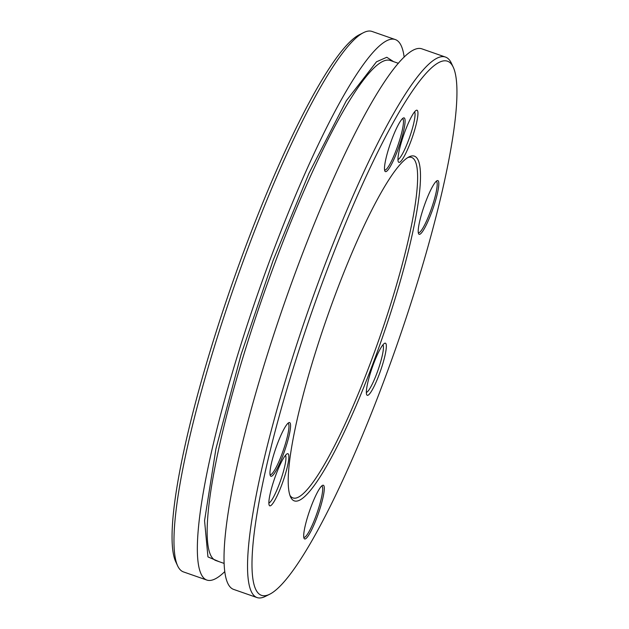<?xml version="1.0" encoding="UTF-8"?>
<svg xmlns="http://www.w3.org/2000/svg" width="629" height="629" viewBox="0 0 629 629"><rect width="100%" height="100%" fill="white"/><g stroke="black" fill="none" stroke-linecap="round" stroke-linejoin="round"><path stroke-width="0.94" d="M219.104 561.666L207.947 556.901L204.559 520.694L215.936 448.799L241.119 354.371L273.143 260.335L308.949 173.345L346.359 100.687L376.496 61.791L386.78 57.27L393.565 61.634M363.641 32.598L359.474 34.681A282.822 45.634 109.2 0 0 245.601 246.67A282.822 45.634 109.2 0 0 175.64 561.563L177.606 565.786A286.203 46.176 -70.8 0 1 248.4 247.126A286.203 46.176 -70.8 0 1 363.641 32.598A286.203 46.176 -70.8 0 1 372.038 31.45L395.342 39.58A286.203 46.176 -70.8 0 1 404.164 57.184M224.632 571.745A286.203 46.176 -70.8 0 1 206.776 580.04L183.464 571.91A286.203 46.176 -70.8 0 1 177.606 565.786M407.749 157.62A180.287 29.091 -70.8 0 1 411.688 157.462A180.287 29.091 -70.8 0 1 370.788 362.052A180.287 29.091 -70.8 0 1 292.91 497.909A180.287 29.091 -70.8 0 1 289.914 495.337M425.605 202.019A28.439 4.592 -70.8 0 1 437.053 180.704A28.439 4.592 -70.8 0 1 431.439 212.861A28.439 4.592 -70.8 0 1 418.568 233.681A28.439 4.592 -70.8 0 1 425.605 202.019M391.875 139.331A28.439 4.592 -70.8 0 1 403.323 118.008A28.439 4.592 -70.8 0 1 397.709 150.174A28.439 4.592 -70.8 0 1 384.838 170.994A28.439 4.592 -70.8 0 1 391.875 139.331M277.358 443.98A28.439 4.592 -70.8 0 1 288.813 422.664A28.439 4.592 -70.8 0 1 283.192 454.822A28.439 4.592 -70.8 0 1 270.328 475.65A28.439 4.592 -70.8 0 1 277.358 443.98M311.088 506.667A28.439 4.592 -70.8 0 1 322.543 485.352A28.439 4.592 -70.8 0 1 316.922 517.51A28.439 4.592 -70.8 0 1 304.059 538.338A28.439 4.592 -70.8 0 1 311.088 506.667M206.776 580.04A286.203 46.176 -70.8 0 1 271.712 255.256A286.203 46.176 -70.8 0 1 395.342 39.58M335.682 293.625A182.544 29.453 -70.8 0 1 409.18 156.802A182.544 29.453 -70.8 0 1 373.115 363.216A182.544 29.453 -70.8 0 1 290.527 496.863A182.544 29.453 -70.8 0 1 335.682 293.625M414.574 111.868A25.357 4.088 -70.8 0 1 408.473 140.377A25.357 4.088 -70.8 0 1 397.953 159.499M285.472 455.341A25.357 4.088 -70.8 0 1 279.37 483.858A25.357 4.088 -70.8 0 1 268.85 502.972M382.951 344.818A25.357 4.088 -70.8 0 1 376.857 373.327A25.357 4.088 -70.8 0 1 366.337 392.449M276.037 474.494A27.605 4.458 -70.8 0 1 287.154 453.8A27.605 4.458 -70.8 0 1 281.698 485.014A27.605 4.458 -70.8 0 1 269.212 505.229A27.605 4.458 -70.8 0 1 276.037 474.494M373.524 363.963A27.605 4.458 -70.8 0 1 384.641 343.277A27.605 4.458 -70.8 0 1 379.185 374.491A27.605 4.458 -70.8 0 1 366.691 394.697A27.605 4.458 -70.8 0 1 373.524 363.963M405.139 131.021A27.605 4.458 -70.8 0 1 416.256 110.327A27.605 4.458 -70.8 0 1 410.8 141.541A27.605 4.458 -70.8 0 1 398.314 161.755A27.605 4.458 -70.8 0 1 405.139 131.021M325.397 274.511A282.822 45.634 109.2 0 0 269.526 594.319A282.822 45.634 109.2 0 0 383.399 382.33A282.822 45.634 109.2 0 0 453.36 67.437A282.822 45.634 109.2 0 0 325.397 274.511M453.36 67.437L451.394 63.215A286.203 46.176 109.2 0 0 445.536 57.09A286.203 46.176 109.2 0 0 321.899 272.774A286.203 46.176 109.2 0 0 256.962 597.55A286.203 46.176 109.2 0 0 265.359 596.402L269.526 594.319M445.536 57.09L422.012 48.889A286.203 46.176 109.2 0 0 298.382 264.565A286.203 46.176 109.2 0 0 233.445 589.342L256.962 597.55M321.686 485.981A27.189 4.387 -70.8 0 1 321.796 486.013A27.189 4.387 -70.8 0 1 315.632 516.865A27.189 4.387 -70.8 0 1 303.886 537.355A27.189 4.387 -70.8 0 1 303.776 537.308M287.956 423.293A27.189 4.387 -70.8 0 1 288.066 423.325A27.189 4.387 -70.8 0 1 281.902 454.177A27.189 4.387 -70.8 0 1 270.156 474.667A27.189 4.387 -70.8 0 1 270.045 474.62M402.466 118.645A27.189 4.387 -70.8 0 1 402.576 118.669A27.189 4.387 -70.8 0 1 396.412 149.529A27.189 4.387 -70.8 0 1 384.665 170.011A27.189 4.387 -70.8 0 1 384.563 169.964M436.196 181.333A27.189 4.387 -70.8 0 1 436.306 181.364A27.189 4.387 -70.8 0 1 430.142 212.217A27.189 4.387 -70.8 0 1 418.395 232.706A27.189 4.387 -70.8 0 1 418.285 232.659M398.416 63.325L390.389 60.526A264.793 42.725 109.2 0 0 276.005 260.076A264.793 42.725 109.2 0 0 210.833 555.549A264.793 42.725 109.2 0 0 215.928 560.557L223.955 563.356"/></g></svg>
